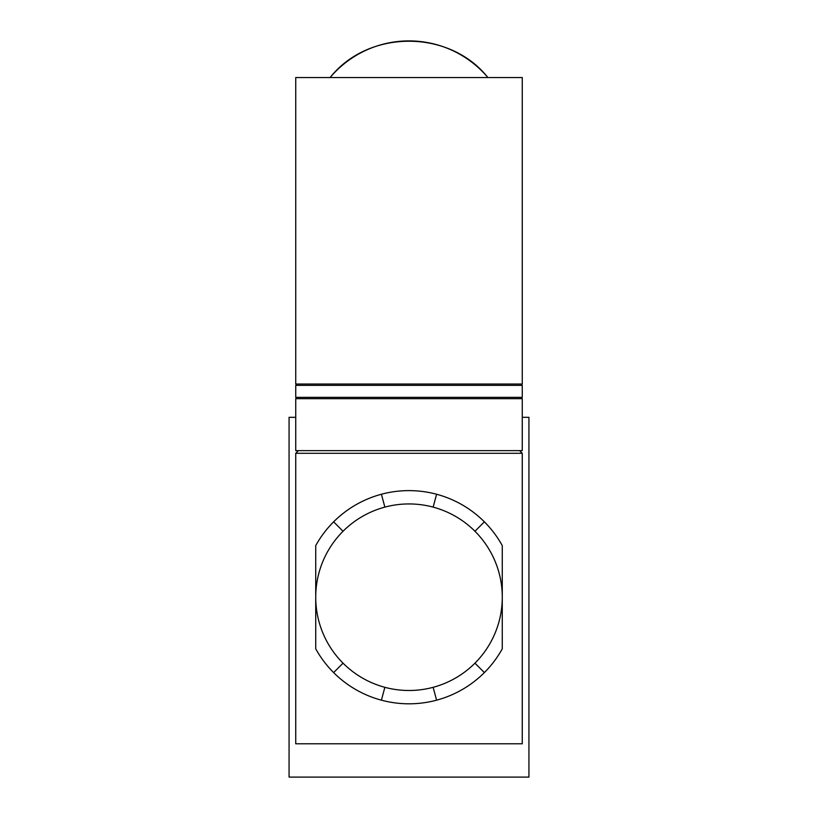 <?xml version="1.0" encoding="UTF-8"?>
<svg xmlns="http://www.w3.org/2000/svg" width="818" height="818" viewBox="0 0 818 818"><rect width="100%" height="100%" fill="white"/><g stroke="black" fill="none" stroke-linecap="round" stroke-linejoin="round"><path stroke-width="1.23" d="M502.272 648.817L502.272 597.212L502.272 648.817A106.596 106.596 0 0 1 315.728 648.817L315.728 545.606A106.596 106.596 0 0 1 409 490.616C396.106 491.127 396.106 491.127 409 490.616C421.894 491.127 421.894 491.127 409 490.616A106.596 106.596 0 0 1 502.272 545.606L502.272 597.212L502.272 545.606M409 703.817C396.106 703.306 396.106 703.306 409 703.817C421.894 703.306 421.894 703.306 409 703.817M381.413 494.246L384.859 507.119A93.272 93.272 0 0 1 433.141 507.119L436.587 494.246M330.094 77.546A103.272 103.272 0 0 1 487.906 77.546C449.634 29.182 368.448 29.08 330.094 77.546M522.262 417.323L528.929 417.323L528.929 777.1L289.071 777.1L289.071 417.323L295.738 417.323M295.738 743.787L295.738 453.305L522.262 453.305L522.262 743.787L295.738 743.787M298.406 450.636L295.738 453.305M522.262 453.305L519.594 450.636M520.933 397.344L522.262 398.673L522.262 450.636L295.738 450.636L295.738 398.673L297.067 397.344M522.262 398.673L295.738 398.673M381.413 700.177L384.859 687.314A93.272 93.272 0 0 1 343.049 663.173L333.621 672.59M436.587 700.177L433.141 687.314A93.272 93.272 0 0 1 384.859 687.314M484.379 672.59L474.951 663.173A93.272 93.272 0 0 0 433.141 507.119M343.049 663.173A93.272 93.272 0 0 1 343.049 531.26L333.621 521.833M484.379 521.833L474.951 531.26M522.262 385.35L522.262 397.344L295.738 397.344L295.738 385.35L522.262 385.35L520.933 384.02M384.859 507.119A93.272 93.272 0 0 0 343.049 531.26M433.141 687.314A93.272 93.272 0 0 0 474.951 663.173M297.067 384.02L295.738 385.35M522.262 384.02L295.738 384.02L295.738 77.546L522.262 77.546L522.262 384.02"/></g></svg>
